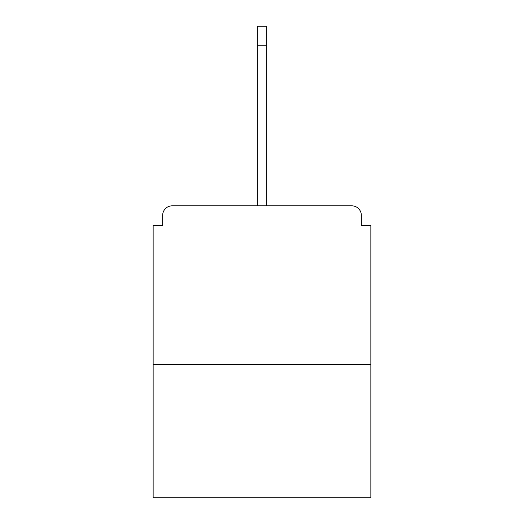 <?xml version="1.0" encoding="UTF-8"?>
<svg xmlns="http://www.w3.org/2000/svg" width="524" height="524" viewBox="0 0 524 524"><rect width="100%" height="100%" fill="white"/><g stroke="black" fill="none" stroke-linecap="round" stroke-linejoin="round"><path stroke-width="0.79" d="M361.337 225.503L361.337 215.351L361.337 225.503L370.854 225.503L370.854 497.8L153.146 497.8L153.146 225.503L162.663 225.503L162.663 215.351L162.663 225.503M370.854 364.507L153.146 364.507M361.337 215.351A9.524 9.524 0 0 0 351.814 205.827L172.186 205.827A9.524 9.524 0 0 0 162.663 215.351M351.814 205.827L311.511 205.827L351.814 205.827M212.489 205.827L172.186 205.827L212.489 205.827M257.238 45.241L257.238 26.2L266.762 26.2L266.762 45.241L257.238 45.241L257.238 205.827M266.762 45.241L266.762 205.827"/></g></svg>
